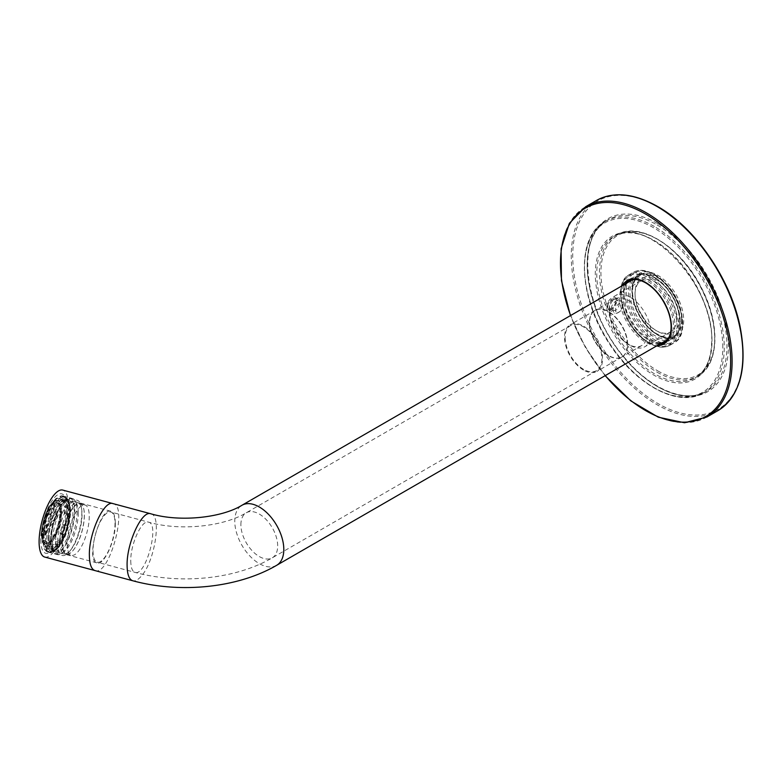 <?xml version="1.0" encoding="UTF-8"?>
<svg xmlns="http://www.w3.org/2000/svg" width="782" height="782" viewBox="0 0 782 782"><rect width="100%" height="100%" fill="white"/><g stroke="black" fill="none" stroke-linecap="round" stroke-linejoin="round"><path stroke-width="0.59" stroke-dasharray="3.91 2.93" d="M60.928 512.63A20.195 6.97 -74.9 0 1 52.941 538.984A20.195 6.97 -74.9 0 1 43.929 535.807A20.195 6.97 -74.9 0 1 51.397 508.056A20.195 6.97 -74.9 0 1 60.928 512.63M56.842 518.114L56.842 511.545C49.344 515.905 45.112 521.154 44.144 527.273L44.144 533.842C45.112 527.713 49.344 522.474 56.842 518.114L44.339 533.891L44.339 527.322L57.037 511.604L57.037 518.163M47.624 514.253L47.076 513.403A27.566 9.511 105.1 0 0 44.212 522.474L45.004 522.572A25.278 8.719 105.1 0 1 47.624 514.253L50.771 515.103L49.96 513.872A28.611 9.873 -74.9 0 1 54.799 504.009L52.599 503.422A1.036 0.655 32.3 0 0 51.798 503.608L56.021 498.378A1.036 0.86 -131.9 0 0 55.776 498.896A27.566 9.511 105.1 0 0 51.729 503.911L51.895 505.543A25.278 8.719 105.1 0 1 55.61 500.949L55.776 498.896M49.96 513.872L47.076 513.403M44.212 522.474L45.004 522.572M43.235 533.011L42.277 533.871A27.566 9.511 105.1 0 0 42.277 541.682L43.235 540.176A25.278 8.719 105.1 0 1 43.078 536.794A25.278 8.719 105.1 0 1 43.235 533.011L46.382 533.862L44.994 535.103L42.277 533.871M42.277 541.682A1.036 0.723 -5.9 0 0 42.795 542.62L44.994 543.216L46.382 541.027L43.235 540.176M46.382 541.027A25.278 8.719 105.1 0 0 48.152 547.087L45.004 546.237L44.212 548.299A27.566 9.511 105.1 0 0 47.076 550.284L47.624 548.065A25.278 8.719 105.1 0 1 47.184 547.977L52.423 549.384A25.278 8.719 105.1 0 0 67.408 527.244A25.278 8.719 105.1 0 0 65.561 500.578A25.278 8.719 105.1 0 0 54.31 512.239A25.278 8.719 105.1 0 0 48.308 538.202A25.278 8.719 105.1 0 0 52.423 549.384M45.004 546.237A25.278 8.719 105.1 0 0 47.184 547.977M48.152 547.087L46.998 550.078L44.789 549.482A1.036 0.938 146.7 0 1 44.212 548.299M47.076 550.284A1.036 0.978 -83.5 0 0 47.761 551.545L49.96 552.141L50.771 548.905L47.624 548.065M51.895 546.188L51.729 548.241A27.566 9.511 105.1 0 0 55.776 543.236L55.61 541.594A25.278 8.719 105.1 0 1 51.895 546.188L55.043 547.038L54.799 550.02A28.611 9.873 -74.9 0 1 49.96 552.141M54.799 550.02L52.599 549.423A1.036 0.86 48.1 0 1 51.729 548.241M55.776 543.236A1.036 0.655 -147.7 0 0 56.793 544.233L58.992 544.819L58.748 542.444L55.61 541.594M59.882 532.894L60.439 533.735A27.566 9.511 105.1 0 0 63.293 524.663L62.501 524.575A25.278 8.719 105.1 0 1 59.882 532.894L63.019 533.735L63.831 534.966A28.611 9.873 -74.9 0 1 58.992 544.819M63.831 534.966L60.439 533.735M63.293 524.663L66.802 525.553L62.501 524.575M64.271 514.126L65.229 513.275A27.566 9.511 105.1 0 0 65.229 505.455L64.271 506.961A25.278 8.719 105.1 0 1 64.271 514.126L67.418 514.976L68.806 513.735A28.611 9.873 -74.9 0 1 66.802 525.553M68.806 513.735L65.229 513.275M65.229 505.455A1.036 0.723 174.1 0 1 66.607 505.025L68.806 505.622L67.418 507.811L64.271 506.961M67.418 507.811A25.278 8.719 105.1 0 0 65.649 501.751L62.501 500.9L63.293 498.848A27.566 9.511 105.1 0 0 60.439 496.853L59.882 499.082A25.278 8.719 105.1 0 1 60.322 499.17L65.561 500.578M62.501 500.9A25.278 8.719 105.1 0 0 60.322 499.17M65.649 501.751L66.802 498.76L64.603 498.163A1.036 0.938 -33.3 0 0 63.293 498.848M60.439 496.853A1.036 0.978 96.5 0 1 61.631 496.101L63.831 496.697L63.019 499.933L59.882 499.082M42.023 533.881A21.143 7.292 105.1 0 0 45.464 543.236A21.143 7.292 105.1 0 0 58.005 524.712A21.143 7.292 105.1 0 0 56.451 502.396A21.143 7.292 105.1 0 0 47.037 512.161A21.143 7.292 105.1 0 0 42.023 533.881M49.129 537.195A23.343 8.055 105.1 0 0 52.922 547.527A23.343 8.055 105.1 0 0 66.773 527.078A23.343 8.055 105.1 0 0 65.062 502.445A23.343 8.055 105.1 0 0 54.662 513.207A23.343 8.055 105.1 0 0 49.129 537.195M48.152 523.412A25.278 8.719 105.1 0 0 46.382 533.862M50.771 548.905A25.278 8.719 105.1 0 0 55.043 547.038M58.748 542.444A25.278 8.719 105.1 0 0 63.019 533.735M65.649 525.416A25.278 8.719 105.1 0 0 67.418 514.976M63.019 499.933A25.278 8.719 105.1 0 0 58.748 501.8L55.61 500.949M54.799 504.009L55.043 506.394L51.895 505.543M55.043 506.394A25.278 8.719 105.1 0 0 50.771 515.103M46.998 550.078A28.611 9.873 -74.9 0 1 44.994 543.216M66.802 498.76A28.611 9.873 -74.9 0 1 68.806 505.622M58.748 501.8L58.992 498.818A28.611 9.873 -74.9 0 1 63.831 496.697M58.992 498.818L56.793 498.222A1.036 0.86 -131.9 0 0 56.021 498.378M44.994 535.103A28.611 9.873 -74.9 0 1 46.998 523.285M50.625 540.958A28.611 9.873 105.1 0 0 55.278 553.607A28.611 9.873 105.1 0 0 72.247 528.554A28.611 9.873 105.1 0 0 70.155 498.359A28.611 9.873 105.1 0 0 57.418 511.555A28.611 9.873 105.1 0 0 50.625 540.958M57.643 542.845A28.611 9.873 105.1 0 0 62.296 555.494A28.611 9.873 105.1 0 0 70.009 550.88A28.611 9.873 105.1 0 0 81.524 508.114A28.611 9.873 105.1 0 0 77.164 500.245A28.611 9.873 105.1 0 0 64.427 513.451A28.611 9.873 105.1 0 0 57.643 542.845M59.745 541.994A26.383 9.101 105.1 0 0 64.036 553.666A26.383 9.101 105.1 0 0 71.162 549.404A26.383 9.101 105.1 0 0 81.778 509.962A26.383 9.101 105.1 0 0 77.76 502.709A26.383 9.101 105.1 0 0 66.011 514.879A26.383 9.101 105.1 0 0 59.745 541.994M62.013 542.6A26.383 9.101 105.1 0 0 66.314 554.272A26.383 9.101 105.1 0 0 72.315 551.33A26.383 9.101 105.1 0 0 83.742 508.887A26.383 9.101 105.1 0 0 80.028 503.315A26.383 9.101 105.1 0 0 68.278 515.494A26.383 9.101 105.1 0 0 62.013 542.6M62.345 542.483A26.06 8.993 105.1 0 0 66.587 554.018A26.06 8.993 105.1 0 0 72.521 551.105A26.06 8.993 105.1 0 0 83.811 509.18A26.06 8.993 105.1 0 0 80.135 503.676A26.06 8.993 105.1 0 0 68.533 515.709A26.06 8.993 105.1 0 0 62.345 542.483M67.223 543.803A26.06 8.993 105.1 0 0 71.455 555.328A26.06 8.993 105.1 0 0 86.919 532.503A26.06 8.993 105.1 0 0 85.013 504.996A26.06 8.993 105.1 0 0 73.4 517.019A26.06 8.993 105.1 0 0 67.223 543.803M42.609 534.038A21.143 7.292 105.1 0 0 44.711 542.552A21.143 7.292 105.1 0 0 46.05 543.392A21.143 7.292 105.1 0 0 58.591 524.869A21.143 7.292 105.1 0 0 57.047 502.562A21.143 7.292 105.1 0 0 55.463 502.611A21.143 7.292 105.1 0 0 42.609 534.038M43.235 534.546A21.671 7.478 105.1 0 0 45.376 543.275A21.671 7.478 105.1 0 0 59.608 525.152A21.671 7.478 105.1 0 0 56.402 502.327A21.671 7.478 105.1 0 0 43.235 534.546M589.648 322.624A26.871 15.513 -120 0 0 601.378 349.671A26.871 15.513 -120 0 0 622.081 356.875A26.871 15.513 -120 0 0 627.653 344.569A26.871 15.513 -120 0 0 615.923 317.521A26.871 15.513 -120 0 0 595.21 310.327A26.871 15.513 -120 0 0 589.648 322.624M647.271 333.24A26.871 15.513 60 0 1 641.709 345.546A26.871 15.513 60 0 1 628.269 344.217A26.871 15.513 60 0 1 609.266 311.304A26.871 15.513 60 0 1 614.828 298.998A26.871 15.513 60 0 1 628.269 300.327A26.871 15.513 60 0 1 647.271 333.24M681.601 319.789A34.682 20.019 60 0 1 674.416 335.664A34.682 20.019 60 0 1 639.744 315.645A34.682 20.019 60 0 1 639.744 275.606A34.682 20.019 60 0 1 666.459 284.892A34.682 20.019 60 0 1 681.601 319.789M607.77 306.339C608.767 301.178 611.074 298.646 614.691 298.744L615.688 301.217C614.945 306.495 612.746 308.91 609.07 308.479L607.77 306.339M608.406 355.683A26.871 15.513 60 0 1 590.85 331.998A26.871 15.513 60 0 1 594.965 310.464A26.871 15.513 60 0 1 615.678 317.668A26.871 15.513 60 0 1 627.408 344.715A26.871 15.513 60 0 1 621.837 357.012A26.871 15.513 60 0 1 608.406 355.683M583.519 370.052A26.871 15.513 60 0 1 565.963 346.367A26.871 15.513 60 0 1 570.078 324.833A26.871 15.513 60 0 1 596.959 340.346A26.871 15.513 60 0 1 596.959 371.382A26.871 15.513 60 0 1 583.519 370.052M565.132 337.492A26.011 15.014 -120 0 0 576.481 363.659A26.011 15.014 -120 0 0 596.519 370.629A26.011 15.014 -120 0 0 596.519 340.6A26.011 15.014 -120 0 0 570.518 325.586A26.011 15.014 -120 0 0 565.132 337.492M679.147 318.382A31.212 18.015 60 0 1 657.076 331.118A31.212 18.015 60 0 1 635.013 292.898A31.212 18.015 60 0 1 657.076 280.152A31.212 18.015 60 0 1 679.147 318.382M619.373 303.338C618.679 308.646 616.48 311.07 612.775 310.62C608.347 308.45 615.581 298.861 618.396 300.875L619.373 303.338M630.106 297.14A29.472 17.018 -120 0 0 615.366 295.684A29.472 17.018 -120 0 0 609.266 309.173A29.472 17.018 -120 0 0 630.106 345.273A29.472 17.018 -120 0 0 644.847 346.739A29.472 17.018 -120 0 0 650.947 333.24A29.472 17.018 -120 0 0 630.106 297.14M676.694 318.382A29.472 17.018 60 0 1 670.594 331.871A29.472 17.018 60 0 1 655.854 330.415A29.472 17.018 60 0 1 635.013 294.315A29.472 17.018 60 0 1 641.113 280.816A29.472 17.018 60 0 1 663.83 288.714A29.472 17.018 60 0 1 676.694 318.382M115.325 523.119C115.237 516.188 113.791 512.249 110.976 511.291C99.91 506.599 85.16 561.417 97.076 562.913C103.918 565.875 115.775 540.01 115.325 523.119M93.029 550.714A26.011 8.973 105.1 0 0 97.261 562.219A26.011 8.973 105.1 0 0 112.686 539.433A26.011 8.973 105.1 0 0 110.78 511.995A26.011 8.973 105.1 0 0 99.206 523.989A26.011 8.973 105.1 0 0 93.029 550.714M77.135 511.36A29.042 10.019 -74.9 0 1 61.397 553.597A29.042 10.019 -74.9 0 1 57.311 554.604A29.042 10.019 -74.9 0 1 55.18 523.96A29.042 10.019 -74.9 0 1 72.403 498.515A29.042 10.019 -74.9 0 1 75.434 501.438A29.042 10.019 -74.9 0 1 77.135 511.36M67.594 508.799A29.042 10.019 105.1 0 0 65.903 498.867A29.042 10.019 105.1 0 0 62.873 495.954A29.042 10.019 105.1 0 0 49.94 509.356A29.042 10.019 105.1 0 0 43.049 539.189A29.042 10.019 105.1 0 0 47.78 552.033A29.042 10.019 105.1 0 0 51.866 551.036A29.042 10.019 105.1 0 0 67.594 508.799M40.752 539.678A30.772 10.616 105.1 0 0 50.087 552.219A30.772 10.616 105.1 0 0 64.007 526.335A30.772 10.616 105.1 0 0 64.965 496.951A30.772 10.616 105.1 0 0 50.331 503.559A30.772 10.616 105.1 0 0 40.752 539.678M78.249 513.139A26.735 9.228 105.1 0 0 76.685 503.999A26.735 9.228 105.1 0 0 73.899 501.311A26.735 9.228 105.1 0 0 62.003 513.647A26.735 9.228 105.1 0 0 55.659 541.115A26.735 9.228 105.1 0 0 60.009 552.933A26.735 9.228 105.1 0 0 63.762 552.014A26.735 9.228 105.1 0 0 78.249 513.139M44.74 557.058A34.682 11.965 105.1 0 0 65.307 526.677A34.682 11.965 105.1 0 0 62.765 490.089M609.921 309.887A6.94 4.008 120 0 0 615.884 304.364A6.94 4.008 120 0 0 615.278 297.561A6.94 4.008 120 0 0 608.337 301.569A6.94 4.008 120 0 0 608.337 309.574A6.94 4.008 120 0 0 609.921 309.887M619.823 300.787A6.94 4.008 -60 0 1 621.407 301.099A6.94 4.008 -60 0 1 622.843 304.276A6.94 4.008 -60 0 1 617.936 312.771A6.94 4.008 -60 0 1 616.06 313.426A6.94 4.008 -60 0 1 614.476 313.113A6.94 4.008 -60 0 1 613.86 306.309A6.94 4.008 -60 0 1 619.823 300.787M617.751 312.556A5.2 3.001 120 0 0 619.168 312.057A5.2 3.001 120 0 0 622.843 305.694A5.2 3.001 120 0 0 619.647 303.328A5.2 3.001 120 0 0 615.61 308.763A5.2 3.001 120 0 0 617.751 312.556M655.121 277.747A35.542 20.518 60 0 1 678.336 309.066A35.542 20.518 60 0 1 672.891 337.55A35.542 20.518 60 0 1 637.35 317.033A35.542 20.518 60 0 1 637.35 275.987A35.542 20.518 60 0 1 655.121 277.747M657.076 276.613A35.542 20.518 -120 0 0 639.305 274.853A35.542 20.518 -120 0 0 633.86 303.338A35.542 20.518 -120 0 0 657.076 334.657A35.542 20.518 -120 0 0 674.846 336.416A35.542 20.518 -120 0 0 680.301 307.942A35.542 20.518 -120 0 0 657.076 276.613M657.818 335.087A36.588 21.124 -120 0 0 680.223 303.211A36.588 21.124 -120 0 0 635.414 277.346A36.588 21.124 -120 0 0 657.818 335.087M657.818 370.903A80.448 46.451 -120 0 0 707.084 300.816A80.448 46.451 -120 0 0 608.552 243.925A80.448 46.451 -120 0 0 657.818 370.903M657.076 372.173A81.494 47.047 -120 0 0 697.827 376.21A81.494 47.047 -120 0 0 714.699 338.909A81.494 47.047 -120 0 0 679.128 256.897A81.494 47.047 -120 0 0 616.333 235.059A81.494 47.047 -120 0 0 603.841 300.366A81.494 47.047 -120 0 0 657.076 372.173M712.001 340.463A81.494 47.047 -120 0 0 676.43 258.451A81.494 47.047 -120 0 0 613.635 236.623A81.494 47.047 -120 0 0 613.635 330.718A81.494 47.047 -120 0 0 695.13 377.765A81.494 47.047 -120 0 0 712.001 340.463M712.001 341.314A82.53 47.653 -120 0 0 624.466 232.41A82.53 47.653 -120 0 0 624.466 349.134A82.53 47.653 -120 0 0 712.001 341.314M722.793 347.54A97.789 56.46 -120 0 0 619.07 218.51A97.789 56.46 -120 0 0 619.07 356.807A97.789 56.46 -120 0 0 722.793 347.54M706.977 416.972A121.366 70.077 60 0 1 585.601 346.905A121.366 70.077 60 0 1 585.61 206.761M717.759 410.745A121.366 70.077 60 0 1 596.392 340.678A121.366 70.077 60 0 1 596.392 200.524M657.066 345.683A36.588 21.124 60 0 1 627.262 322.849A36.588 21.124 60 0 1 622.384 285.625M605.278 375.585A120.33 69.471 60 0 1 570.606 315.517M657.818 223.672A99.871 57.663 60 0 1 718.971 381.293A99.871 57.663 60 0 1 596.656 310.679A99.871 57.663 60 0 1 657.818 223.672M657.818 206.966A120.33 69.471 60 0 1 731.502 396.875A120.33 69.471 60 0 1 584.125 311.793A120.33 69.471 60 0 1 657.818 206.966M654.378 226.497A98.825 57.057 -120 0 0 604.965 221.609A98.825 57.057 -120 0 0 604.965 335.722A98.825 57.057 -120 0 0 703.8 392.779A98.825 57.057 -120 0 0 724.269 347.54A98.825 57.057 -120 0 0 654.378 226.497M657.076 224.942A98.825 57.057 60 0 1 721.639 312.038A98.825 57.057 60 0 1 706.498 391.225A98.825 57.057 60 0 1 607.663 334.168A98.825 57.057 60 0 1 607.663 220.045A98.825 57.057 60 0 1 657.076 224.942M627.008 282.957A35.542 20.518 -120 0 0 626.235 312.018A35.542 20.518 -120 0 0 648.249 339.759A35.542 20.518 -120 0 0 661.689 343.015M665.003 342.047A35.542 20.518 -120 0 0 666.02 341.519A35.542 20.518 -120 0 0 671.474 313.035A35.542 20.518 -120 0 0 648.249 281.716A35.542 20.518 -120 0 0 630.478 279.956A35.542 20.518 -120 0 0 629.51 280.572L628.523 281.08A35.542 20.518 60 0 1 646.294 282.849A35.542 20.518 60 0 1 669.509 314.168A35.542 20.518 60 0 1 664.065 342.653L665.013 342.027M659.725 344.148A35.542 20.518 60 0 1 628.523 322.125A35.542 20.518 60 0 1 625.053 284.091M627.447 282.498A39.706 22.922 60 0 1 654.378 274.775A39.706 22.922 60 0 1 682.168 318.616A39.706 22.922 60 0 1 662.305 342.868M662.051 342.809A39.706 22.922 60 0 1 634.525 318.655A39.706 22.922 60 0 1 627.369 282.742M631.621 279.858A36.588 21.124 60 0 1 654.378 277.327A36.588 21.124 60 0 1 679.46 314.354A36.588 21.124 60 0 1 666.675 340.571M665.893 340.59A36.588 21.124 60 0 1 636.089 317.756A36.588 21.124 60 0 1 631.211 280.533M648.992 340.18A36.588 21.124 -120 0 0 671.386 308.303A36.588 21.124 -120 0 0 626.587 282.439A36.588 21.124 -120 0 0 648.992 340.18M648.992 342.731A39.706 22.922 -120 0 0 673.302 308.137A39.706 22.922 -120 0 0 624.671 280.064A39.706 22.922 -120 0 0 648.992 342.731M649.725 276.613A40.742 23.528 -120 0 0 629.354 274.599A40.742 23.528 -120 0 0 623.107 307.248A40.742 23.528 -120 0 0 649.725 343.151A40.742 23.528 -120 0 0 670.096 345.175A40.742 23.528 -120 0 0 676.342 312.517A40.742 23.528 -120 0 0 649.725 276.613M653.644 274.355A40.742 23.528 60 0 1 680.262 310.258A40.742 23.528 60 0 1 674.016 342.907A40.742 23.528 60 0 1 633.273 319.379A40.742 23.528 60 0 1 633.273 272.332A40.742 23.528 60 0 1 653.644 274.355M47.761 513.275A28.611 9.873 105.1 0 0 44.789 522.689M42.795 534.507A28.611 9.873 105.1 0 0 42.795 542.62M44.789 549.482A28.611 9.873 105.1 0 0 47.262 551.447A28.611 9.873 105.1 0 0 47.761 551.545M52.599 549.423A28.611 9.873 105.1 0 0 56.793 544.233M61.631 534.37A28.611 9.873 105.1 0 0 64.603 524.957M66.607 513.139A28.611 9.873 105.1 0 0 66.607 505.025M64.603 498.163A28.611 9.873 105.1 0 0 62.13 496.199A28.611 9.873 105.1 0 0 61.631 496.101M41.534 534.487A22.307 7.693 105.1 0 0 55.669 532.757A22.307 7.693 105.1 0 0 55.669 501.213A22.307 7.693 105.1 0 0 41.534 534.487M42.032 535.289A23.343 8.055 105.1 0 0 45.835 545.611A23.343 8.055 105.1 0 0 59.676 525.162A23.343 8.055 105.1 0 0 57.966 500.529A23.343 8.055 105.1 0 0 47.575 511.301A23.343 8.055 105.1 0 0 42.032 535.289M69.549 509.6A28.611 9.873 -74.9 0 1 62.765 538.994A28.611 9.873 -74.9 0 1 50.028 552.2A28.611 9.873 -74.9 0 1 45.561 535.259A28.611 9.873 -74.9 0 1 64.896 496.941A28.611 9.873 -74.9 0 1 69.549 509.6M56.793 498.222A28.611 9.873 105.1 0 0 52.599 503.422M70.057 510.402A27.566 9.511 -74.9 0 1 52.58 551.535A27.566 9.511 -74.9 0 1 52.58 512.542A27.566 9.511 -74.9 0 1 70.057 510.402M70.009 510.46A27.448 9.472 -74.9 0 1 52.609 551.408A27.448 9.472 -74.9 0 1 52.609 512.601A27.448 9.472 -74.9 0 1 70.009 510.46M48.191 538.896A26.402 9.11 -74.9 0 1 54.457 511.76A26.402 9.11 -74.9 0 1 66.216 499.581A26.402 9.11 -74.9 0 1 70.507 511.262A26.402 9.11 -74.9 0 1 64.241 538.387A26.402 9.11 -74.9 0 1 52.482 550.577A26.402 9.11 -74.9 0 1 48.191 538.896M50.615 539.551A26.402 9.11 105.1 0 0 54.906 551.232A26.402 9.11 105.1 0 0 70.576 528.094A26.402 9.11 105.1 0 0 68.64 500.236A26.402 9.11 105.1 0 0 56.881 512.415A26.402 9.11 105.1 0 0 50.615 539.551M51.123 540.342A27.448 9.472 105.1 0 0 68.513 538.212A27.448 9.472 105.1 0 0 68.513 499.395A27.448 9.472 105.1 0 0 51.123 540.342M276.623 565.327A34.682 20.019 60 0 1 259.292 563.617A34.682 20.019 60 0 1 236.633 533.06A34.682 20.019 60 0 1 241.951 505.27M240.895 524.683A26.011 15.014 60 0 1 246.281 512.777A26.011 15.014 60 0 1 266.33 519.747A26.011 15.014 60 0 1 277.678 545.914A26.011 15.014 60 0 1 272.292 557.82A26.011 15.014 60 0 1 259.292 556.54A26.011 15.014 60 0 1 240.895 524.683M150.779 513.784C161.815 514.898 155.168 560.43 141.757 575.581C138.414 579.667 135.403 581.388 132.745 580.743M130.77 560.87C130.858 567.595 132.275 571.427 135.003 572.365C145.765 576.911 160.105 523.637 148.521 522.161C141.855 519.307 130.35 544.419 130.77 560.87M95.013 570.586C109.353 576.676 128.502 505.563 113.038 503.618M672.891 337.55L674.846 336.416C670.242 339.007 664.485 338.411 657.603 334.608C648.112 328.772 640.81 319.711 635.707 307.424C632.97 300.308 631.866 293.778 632.384 287.825C633.078 281.471 635.385 277.151 639.305 274.853L637.35 275.987C641.963 273.397 647.711 274.003 654.593 277.796C667.026 285.85 675.198 297.874 679.118 313.856C681.132 325.752 679.059 333.65 672.891 337.55M695.13 377.765L697.827 376.21C719.088 364.862 720.613 324.53 701.825 288.568C681.689 247.229 639.432 220.319 616.333 235.059L613.635 236.623C645.727 213.291 714.513 285.293 711.698 340.884C711.424 358.958 705.902 371.255 695.13 377.765M703.8 392.779L706.498 391.225C686.528 403.551 652.325 390.374 626.167 359.525C584.164 313.299 574.526 236.017 607.663 220.045L604.965 221.609C575.572 236.838 578.172 297.571 609.413 343.797C635.786 385.37 679.089 408.194 703.8 392.779M605.102 375.683L585.229 347.12L570.43 315.625M670.096 345.175L674.016 342.907C692.862 333.943 678.727 287.072 654.163 274.296C646.186 269.8 639.226 269.145 633.273 272.332L629.354 274.599C610.517 283.563 624.642 330.434 649.207 343.2C657.183 347.707 664.143 348.361 670.096 345.175M627.125 282.888L624.965 286.74L623.557 292.918L626.881 312.517L636.177 328.538L648.777 339.701L661.807 342.956M43.929 535.807L45.327 521.203L51.397 508.056M47.047 513.285L44.144 522.474M42.189 534.038L42.189 542.043M44.281 549.12L47.262 551.447L50.028 552.2L53.978 551.574L57.839 548.26L64.828 535.856C68.259 526.98 70.038 518.407 70.155 510.147C70.175 502.66 68.425 498.261 64.896 496.941L61.495 496.081M65.062 502.445L57.966 500.529C58.063 500.03 53.313 499.336 48.161 508.701C43.919 517.019 41.681 525.699 41.436 534.741C42.629 547.156 44.388 544.067 45.835 545.611L52.922 547.527M52.482 550.577L54.906 551.232C53.499 552.551 52.267 548.837 51.221 540.088C51.446 530.284 53.792 520.577 58.279 510.969C65.033 498.906 66.48 500.627 68.64 500.236L66.216 499.581C68.142 499.424 69.373 503.129 69.911 510.714C69.676 520.519 67.33 530.225 62.853 539.834C56.089 551.906 54.652 550.176 52.482 550.577M55.278 553.607L62.296 555.494M70.155 498.359L77.164 500.245M81.778 509.962L81.524 508.114M71.162 549.404L70.009 550.88M64.036 553.666L66.314 554.272M77.76 502.709L80.028 503.315M66.587 554.018L71.455 555.328M80.135 503.676L85.013 504.996M45.464 543.236L46.05 543.392M56.451 502.396L57.047 502.562M44.711 542.552L45.376 543.275M55.463 502.611L56.402 502.327M614.828 298.998L595.21 310.327M641.709 345.546L622.081 356.875M667.417 339.711L674.416 335.664M632.736 279.643L639.744 275.606M594.965 310.464L570.078 324.833M621.837 357.012L596.959 371.382M570.518 325.586L246.281 512.777C223.857 526.501 180.28 531.33 148.521 522.151L110.78 511.995M596.519 370.629L272.292 557.82C235.607 579.296 180.114 584.731 135.003 572.375L97.261 562.219M618.396 300.875L614.691 298.744M612.775 310.62L609.07 308.479M628.269 344.217L630.106 345.273M609.266 311.304L609.266 309.173M641.113 280.816L615.366 295.684M670.594 331.871L644.847 346.739M655.854 330.415L657.076 331.118M635.013 294.315L635.013 292.898M47.78 552.033L57.311 554.604M62.873 495.954L72.403 498.515M65.903 498.867L64.965 496.951M51.866 551.036L50.087 552.219M76.685 503.999L75.434 501.438M63.762 552.014L61.397 553.597M60.009 552.933L97.076 562.913M73.899 501.311L110.976 511.291M627.702 344.637C627.565 337.501 625.141 330.327 620.429 323.122C611.886 310.913 602.287 307.766 597.907 309.164C591.505 310.845 588.719 316.485 589.56 326.094C592.218 340.238 599.178 350.473 610.419 356.788C621.045 360.619 626.802 356.572 627.702 344.637M608.337 309.574L614.476 313.113M615.278 297.561L621.407 301.099M622.843 305.694L622.843 304.276M619.168 312.057L617.936 312.771"/><path stroke-width="1.17" d="M95.013 570.586C91.357 569.345 89.471 564.233 89.373 555.249C88.777 533.334 104.162 499.776 113.038 503.618L62.765 490.089A34.682 11.965 105.1 0 0 47.321 506.091A34.682 11.965 105.1 0 0 39.1 541.721A34.682 11.965 105.1 0 0 44.74 557.058L132.745 580.752C129.089 579.511 127.212 574.399 127.104 565.406C126.518 543.49 141.894 509.932 150.779 513.784C180.29 522.464 222.117 517.625 241.951 505.27A34.682 20.019 60 0 1 268.676 514.556A34.682 20.019 60 0 1 283.807 549.453A34.682 20.019 60 0 1 276.623 565.327L667.417 339.711M570.43 315.625L561.456 280.64L561.085 248.803L569.384 223.31L585.61 206.761A121.366 70.077 60 0 1 646.294 212.772A121.366 70.077 60 0 1 725.579 319.721A121.366 70.077 60 0 1 706.977 416.972L717.759 410.745C740.583 395.584 747.963 367.188 739.88 325.547C730.183 278.46 694.875 227.337 657.603 206.487C633.997 193.222 613.587 191.228 596.392 200.524A121.366 70.077 60 0 1 657.076 206.536A121.366 70.077 60 0 1 736.37 313.494A121.366 70.077 60 0 1 717.759 410.745M622.384 285.625A36.588 21.124 60 0 1 645.551 282.419A36.588 21.124 60 0 1 670.741 320.004A36.588 21.124 60 0 1 657.066 345.683M570.606 315.517A120.33 69.471 60 0 1 645.551 214.043A120.33 69.471 60 0 1 728.071 383.903A120.33 69.471 60 0 1 605.278 375.585M661.689 343.015A35.542 20.518 -120 0 0 665.003 342.047L661.807 342.956M625.053 284.091A35.542 20.518 60 0 1 628.523 281.08C633.127 278.49 638.884 279.096 645.766 282.898C655.257 288.724 662.559 297.795 667.662 310.083C670.399 317.199 671.503 323.728 670.985 329.681C670.291 336.035 667.984 340.356 664.065 342.653A35.542 20.518 60 0 1 659.725 344.148M627.125 282.888L629.53 280.572A35.542 20.518 -120 0 0 627.008 282.957M666.675 340.571A36.588 21.124 60 0 1 665.893 340.59M631.211 280.533A36.588 21.124 60 0 1 631.621 279.858M585.61 206.761L596.392 200.524M706.977 416.972L684.524 422.749L658.297 417.187L630.918 400.941L605.102 375.683M241.951 505.27L632.736 279.643M132.745 580.752C180.075 593.655 237.708 588.044 276.623 565.327M113.038 503.618L150.779 513.784"/></g></svg>
